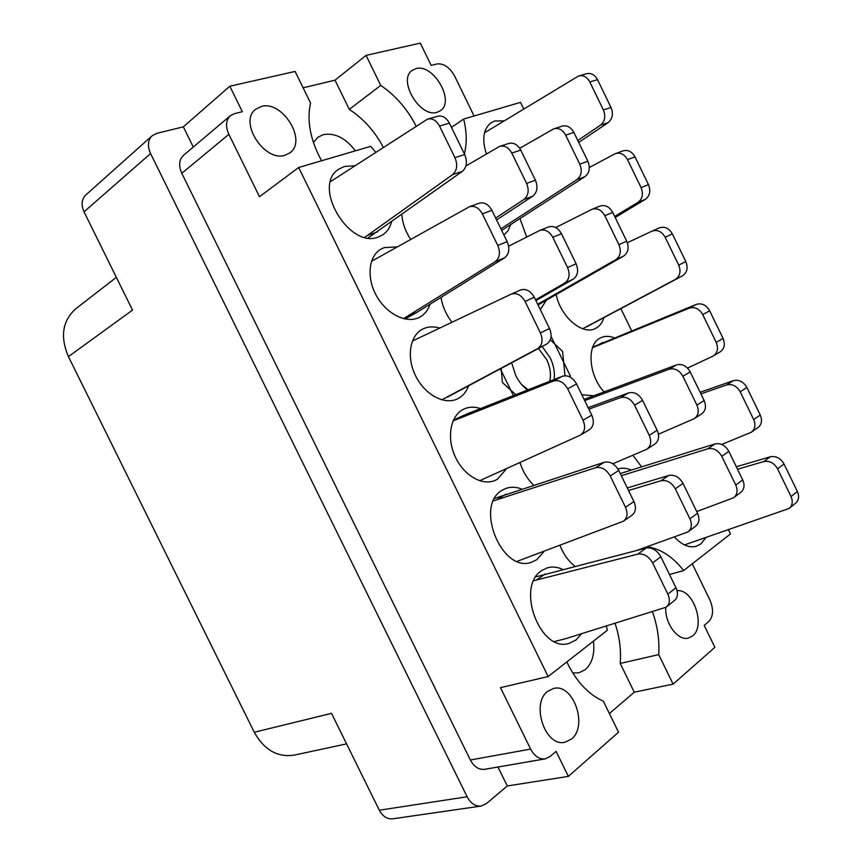 <?xml version="1.0" encoding="UTF-8"?>
<svg xmlns="http://www.w3.org/2000/svg" width="862" height="862" viewBox="0 0 862 862"><rect width="100%" height="100%" fill="white"/><g stroke="black" fill="none" stroke-linecap="round" stroke-linejoin="round"><path stroke-width="1.29" d="M415.926 68.604L412.198 70.361C397.231 79.972 420.311 118.46 437.206 112.243L440.31 110.778C455.459 101.554 433.36 63.195 415.926 68.604M261.272 106.479L255.637 109.28C238.257 121.747 264.666 162.595 285.15 155.182L289.847 152.854C307.605 140.969 282.499 100.024 261.272 106.479M355.392 150.839C345.587 137.985 334.876 132.586 323.239 134.655L317.862 137.295L313.423 142.521M572.777 672.974L578.876 672.802L585.169 669.72C592.205 663.384 594.952 653.859 593.412 641.156M571.387 739.1L564.901 742.236C545.086 747.365 530.475 703.133 547.898 691.195L553.469 688.501C573.101 682.758 588.52 726.063 571.387 739.1M677.047 590.75C693.048 588.293 706.064 625.844 692.617 635.908L688.393 638.074C678.028 641.231 664.764 623.431 665.723 607.473M383.245 147.24C374.841 131.38 363.527 118.762 349.304 109.399L380.724 85.403C395.68 95.574 407.467 109.172 416.109 126.197M451.472 127.425L463.648 119.053L520.519 102.362L523.676 108.849M464.37 153.878C467.053 143.458 466.816 131.854 463.648 119.053M503.764 120.852L494.766 120.982L491.092 122.716C483.313 128.869 481.75 139.299 486.383 153.996M519.958 218.592L526.693 237.05M556.195 294.545C560.397 316.71 582.529 335.577 595.362 328.497L595.739 328.314C599.586 326.289 602.29 322.787 603.863 317.83M614.25 337.818C609.402 335.911 604.973 335.868 600.976 337.656L600.415 337.926C586.462 344.057 588.369 375.401 604.122 391.898M632.88 455.255L641.587 466.87M562.778 569.459C557.391 566.905 552.165 566.388 547.133 567.896L542.015 570.407C515.271 585.998 539.989 653.073 569.092 643.364L576.053 639.949L581.591 633.742M521.607 489.045C516.015 486.825 510.713 486.653 505.692 488.506L502.654 489.993C473.831 504.615 501.856 574.124 531.843 562.099L536.767 559.697L543.933 551.648M480.522 408.588C474.628 406.595 469.143 406.724 464.079 408.965L463.206 409.396C450.589 415.753 446.527 437.217 454.867 455.933C463.045 474.725 481.535 485.963 494.626 480.619L497.406 479.261L506.317 468.971M439.318 327.991C433.661 326.342 428.446 326.547 423.673 328.616L422.326 329.262C409.612 335.9 406.358 357.741 415.786 376.241C425.041 394.839 444.49 405.183 457.366 398.923L457.937 398.632C462.797 396.078 466.31 391.908 468.475 386.101M396.66 246.898L384.043 247.642L380.508 249.377C368.516 256.66 366.469 277.984 376.446 295.774C386.262 313.639 405.614 323.562 418.393 317.83L420.009 317.033C424.772 314.328 428.112 310.061 430.041 304.211M559.998 545.527C563.565 554.406 568.575 561.334 575.04 566.302M520.045 462.711C522.889 471.697 527.425 479.175 533.643 485.144M674.461 536.983C681.799 545 689.083 548.103 696.302 546.282L700.763 543.987L705.687 537.866M441.01 297.379C442.465 306.344 446.074 314.576 451.85 322.086M401.843 214.53C402.457 223.021 405.345 231.253 410.538 239.227M354.239 165.816L344.315 166.485L338.647 169.264C311.441 186.02 349.616 249.926 378.741 236.834L382.523 234.97C386.984 232.061 389.99 227.697 391.542 221.879M346.567 743.863L294.233 755.123C277.521 757.601 264.203 749.983 254.268 732.258L331.514 713.359L379.312 810.226L467.118 796.768C470.706 803.438 475.361 806.53 481.093 806.056L486.394 803.61L507.287 785.961L568.36 776.393L618.528 732.204L603.357 701.194C588.337 694.449 576.161 681.368 566.83 661.941M321.58 160.763C310.342 140.097 306.667 120.842 310.557 103.009L295.106 71.438L229.82 86.222L183.358 126.833L156.722 133.373L152.121 135.765C147.801 140.183 147.283 146.109 150.581 153.544L84.034 211.836L132.522 310.104L68.443 356.631L254.268 732.258M68.443 356.631C59.963 336.708 62.43 320.739 75.834 308.725L116.359 277.348M609.391 713.52L634.27 692.197L673.114 684.116L714.878 647.33L704.189 625.413L708.833 621.459C713.359 616.362 713.736 609.229 709.943 600.081L692.283 563.823M481.093 806.056L392.781 818.803C387.167 819.288 382.674 816.422 379.312 810.226M303.112 87.805L335.016 80.177L366.07 55.383L380.724 85.403M474.078 115.993L454.619 76.061C449.695 67.333 443.844 63.292 437.088 63.939L431.172 65.393L420.311 43.1L366.07 55.383M84.034 211.836C80.974 204.908 81.567 199.294 85.812 194.984L152.121 135.765M150.581 153.544L467.118 796.768M631.296 470.092C626.588 467.991 622.138 467.624 617.968 469.025M593.767 395.755L581.828 394.753M540.302 309.598L546.368 300.159M509.625 245.713L508.569 245.875M503.936 235.003L508.095 230.596L510.735 224.54M569.954 376.963L570.353 375.951L551.109 336.492M500.38 368.958L513.407 395.604M229.82 86.222L242.33 111.715L234.507 113.633L230.369 115.702C225.855 120.152 225.359 126.348 228.861 134.321L259.484 196.708L298.651 167.497L370.768 146.325L375.606 152.132M298.651 167.497L548.146 676.551L500.466 687.65L530.615 749.067C534.462 756.211 539.321 759.476 545.193 758.872L549.967 756.588L556.087 751.384L568.36 776.393M606.385 626.06L607.365 630.241L548.146 676.551M647.103 546.745C660.411 548.674 672.608 556.604 683.695 570.525L730.48 533.944L728.509 529.904M620.909 308.725L631.62 330.739M669.505 574.545L683.695 570.525M615.069 623.366C619.541 636.738 621.254 650.099 620.22 663.46L658.697 654.603C659.613 640.304 657.534 626.027 652.448 611.783M658.697 654.603L673.114 684.116M183.358 126.833L193.282 147.046M228.861 134.321L181.807 173.294L470.361 760.004L530.615 749.067M497.977 767.018L507.287 785.961M545.193 758.872L484.627 769.313C478.809 769.928 474.057 766.824 470.361 760.004M181.807 173.294C178.477 165.676 179.048 159.685 183.531 155.289L230.369 115.702M634.27 692.197L620.22 663.46M335.016 80.177L349.304 109.399M569.039 376.532L570.353 375.951M684.46 544.913L788.999 508.494C792.49 505.595 793.159 501.609 791.025 496.534L777.589 468.842C774.13 462.959 769.54 460.534 763.818 461.558L737.527 469.24M789.7 507.933L795.324 503.408C798.805 500.52 799.483 496.555 797.372 491.512L784.021 464.004C780.584 458.164 776.005 455.761 770.305 456.795L736.331 466.773M364.874 237.265L452.647 174.598C457.086 170.547 457.851 164.911 454.953 157.692L439.523 126.057C436.301 120.281 432.293 117.975 427.498 119.139L330.545 181.591M368.171 237.88L462.355 171.355C466.795 167.325 467.57 161.722 464.704 154.557L449.393 123.158C446.204 117.426 442.206 115.142 437.411 116.316L428.231 118.934M368.031 235.229L377.664 231.792M495.672 218.064L523.924 199.478C528.438 195.685 529.333 190.33 526.574 183.412L511.802 153.07C508.569 147.327 504.475 145.118 499.529 146.432L465.911 165.978M496.577 219.907L532.727 196.18C537.241 192.409 538.147 187.086 535.421 180.212L520.745 150.085C517.534 144.396 513.461 142.208 508.526 143.512L500.122 146.238M535.55 299.857L564.653 283.102C569.319 279.622 570.288 274.45 567.562 267.576L552.822 237.298C549.288 231.178 544.881 228.915 539.58 230.531L508.634 246.22M535.927 300.612L573.155 279.202C577.82 275.743 578.801 270.593 576.096 263.772L561.464 233.71C557.951 227.633 553.555 225.402 548.264 227.018L539.58 230.531M612.85 463.778L646.737 449.285C650.95 446.16 651.78 441.506 649.237 435.299L634.572 405.172C630.844 398.794 626.135 396.283 620.446 397.63L588.854 409.148M647.179 449.005L654.624 444.199C658.837 441.085 659.678 436.441 657.156 430.289L642.589 400.377C638.893 394.042 634.206 391.553 628.527 392.921L588.143 407.694M636.749 550.452L687.898 531.962C691.658 528.945 692.337 524.581 689.934 518.859L675.291 488.808C671.563 482.408 666.779 479.735 660.949 480.78L628.517 490.489M688.533 531.488L695.483 526.283C699.244 523.277 699.933 518.924 697.541 513.246L683.016 483.41C679.31 477.063 674.547 474.412 668.729 475.468L627.288 487.957M403.481 318.66L495.165 261.736C499.766 258.029 500.617 252.598 497.751 245.422L482.354 213.862C478.841 207.688 474.509 205.328 469.359 206.783L371.533 261.272M404.978 319.005L417.068 312.292L504.539 257.835C509.14 254.15 510.013 248.741 507.158 241.629L491.89 210.306C488.398 204.175 484.088 201.837 478.938 203.292L469.801 206.621M407.715 316.3L417.068 312.292M441.743 399.828L537.586 348.657C542.338 345.296 543.286 340.059 540.431 332.937L525.077 301.452C521.251 294.858 516.586 292.444 511.08 294.201L412.392 341.04M447.313 397.188L546.627 344.11C551.378 340.759 552.337 335.544 549.514 328.476L534.278 297.239C530.475 290.688 525.82 288.296 520.325 290.063L511.285 294.114M479.649 480.727L580.438 435.094C584.899 431.884 585.751 426.927 583.014 420.225L567.702 388.827C563.834 382.178 559.072 379.603 553.404 381.069L453.067 420.893M580.762 434.901L589.155 429.901C593.606 426.701 594.478 421.777 591.763 415.118L576.57 383.946C572.734 377.362 567.983 374.808 562.315 376.285L466.838 413.997L453.423 420.085M457.862 418.716L466.838 413.997M517.2 561.324L623.377 521.23C627.385 518.127 628.086 513.493 625.489 507.298L610.21 475.975C606.342 469.327 601.493 466.557 595.674 467.7L493.517 500.811M623.926 520.842L631.76 515.39C635.757 512.297 636.479 507.686 633.904 501.544L618.744 470.447C614.908 463.853 610.081 461.116 604.262 462.269L494.745 498.365M497.342 499.367L506.037 494.088M554.492 641.554L565.569 638.71L666.186 607.182C669.752 604.208 670.313 599.866 667.867 594.155L652.62 562.918C648.741 556.238 643.817 553.307 637.837 554.115L533.74 580.74M666.908 606.6L674.246 600.706C677.801 597.732 678.372 593.422 675.948 587.755L660.82 556.744C656.973 550.118 652.071 547.219 646.101 548.038L535.862 576.861M536.735 579.824L545.14 573.984M721.699 444.458L751.168 432.315C755.09 429.319 755.92 425.063 753.668 419.557L740.199 391.801C736.741 385.939 732.215 383.644 726.612 384.926L700.903 393.88M751.707 431.948L757.752 427.735C761.663 424.74 762.504 420.516 760.262 415.042L746.88 387.48C743.453 381.64 738.939 379.377 733.357 380.67L700.127 392.275M687.52 368.074L713.23 355.995C717.593 352.903 718.596 348.377 716.225 342.408L702.724 314.598C699.276 308.736 694.804 306.581 689.32 308.133L592.517 347.688M713.23 355.995L720.061 351.922C724.425 348.841 725.427 344.337 723.078 338.41L709.663 310.783C706.237 304.965 701.787 302.831 696.324 304.383L592.733 347.117M595.728 346.201L602.894 342.44M582.647 328.734L675.377 279.407C680.053 276.196 681.163 271.422 678.696 265.097L665.162 237.222C661.747 231.404 657.361 229.378 652.017 231.145L627.342 242.707M586.365 326.967L682.467 275.84C687.143 272.64 688.253 267.888 685.807 261.606L672.371 233.914C668.966 228.139 664.602 226.135 659.268 227.902L652.211 231.059M614.681 216.427L637.977 202.376C642.535 198.896 643.569 193.972 641.091 187.604L627.525 159.664C624.4 154.212 620.328 152.218 615.306 153.662L589.328 167.476M615.188 217.472L645.336 199.327C649.883 195.857 650.918 190.955 648.461 184.63L634.992 156.884C631.878 151.464 627.827 149.482 622.817 150.936L615.737 153.511M696.722 511.575L733.594 497.751C737.322 494.777 738.044 490.543 735.76 485.058L721.774 456.3C718.197 450.201 713.542 447.701 707.788 448.811L621.308 475.705M734.219 497.277L740.533 492.558C744.262 489.573 744.994 485.371 742.721 479.929L728.843 451.365C725.287 445.298 720.643 442.831 714.91 443.952L620.252 473.54M658.439 434.211L694.255 418.652C698.435 415.559 699.308 411.055 696.895 405.118L682.887 376.285C679.31 370.197 674.72 367.848 669.106 369.238L584.695 400.614M694.686 418.372L701.474 413.997C705.644 410.915 706.538 406.422 704.135 400.528L690.225 371.899C686.68 365.854 682.101 363.527 676.498 364.917L584.08 399.365M537.716 304.275L615.824 259.645C620.468 256.24 621.491 251.251 618.905 244.668L604.833 215.705C601.439 209.854 597.129 207.731 591.892 209.347L555.721 227.546M538.028 304.922L623.592 256.089C628.236 252.685 629.271 247.717 626.706 241.188L612.731 212.429C609.369 206.611 605.07 204.51 599.844 206.126L591.892 209.347M500.919 228.818L576.915 179.641C581.43 175.945 582.389 170.795 579.781 164.168L565.666 135.14C562.574 129.656 558.576 127.576 553.673 128.88L519.721 148.286M501.684 230.38L584.975 176.635C589.479 172.95 590.448 167.821 587.862 161.237L573.855 132.414C570.773 126.973 566.787 124.904 561.905 126.218L554.255 128.686M577.788 140.517L600.502 125.184C604.93 121.434 605.9 116.359 603.389 109.948L589.802 81.944C586.936 76.847 583.175 74.865 578.499 76.028L484.509 132.802M578.725 142.435L608.109 122.641C612.537 118.902 613.507 113.859 611.029 107.491L597.528 79.681C594.683 74.606 590.933 72.656 586.268 73.809L579.21 75.824M527.587 390.001C522.749 386.488 518.805 381.672 515.767 375.563L512.017 363.904M542.155 346.524L550.204 357.805C553.738 365.262 555.031 372.513 554.094 379.539M538.47 348.496L546.659 359.54C550.247 367.19 551.271 374.431 549.73 381.252M550.322 339.843L562.617 351.48L564.987 375.746M515.767 394.677L502.406 382.523L501.199 368.527M528.104 389.796L521.639 384.517M791.025 496.534L797.372 491.512M777.589 468.842L784.021 464.004M763.818 461.558L770.305 456.795M454.953 157.692L464.704 154.557M452.647 174.598L462.355 171.355M439.523 126.057L449.393 123.158M526.574 183.412L535.421 180.212M523.924 199.478L532.727 196.18M511.802 153.07L520.745 150.085M567.562 267.576L576.096 263.772M564.653 283.102L573.155 279.202M552.822 237.298L561.464 233.71M649.237 435.299L657.156 430.289M634.572 405.172L642.589 400.377M620.446 397.63L628.527 392.921M689.934 518.859L697.541 513.246M675.291 488.808L683.016 483.41M660.949 480.78L668.729 475.468M497.751 245.422L507.158 241.629M495.165 261.736L504.539 257.835M482.354 213.862L491.89 210.306M540.431 332.937L549.514 328.476M537.586 348.657L546.627 344.11M525.077 301.452L534.278 297.239M583.014 420.225L591.763 415.118M567.702 388.827L576.57 383.946M553.404 381.069L562.315 376.285M625.489 507.298L633.904 501.544M610.21 475.975L618.744 470.447M595.674 467.7L604.262 462.269M667.867 594.155L675.948 587.755M652.62 562.918L660.82 556.744M637.837 554.115L646.101 548.038M753.668 419.557L760.262 415.042M740.199 391.801L746.88 387.48M726.612 384.926L733.357 380.67M716.225 342.408L723.078 338.41M702.724 314.598L709.663 310.783M689.32 308.133L696.324 304.383M678.696 265.097L685.807 261.606M675.377 279.407L682.467 275.84M665.162 237.222L672.371 233.914M641.091 187.604L648.461 184.63M637.977 202.376L645.336 199.327M627.525 159.664L634.992 156.884M735.76 485.058L742.721 479.929M721.774 456.3L728.843 451.365M707.788 448.811L714.91 443.952M696.895 405.118L704.135 400.528M682.887 376.285L690.225 371.899M669.106 369.238L676.498 364.917M618.905 244.668L626.706 241.188M615.824 259.645L623.592 256.089M604.833 215.705L612.731 212.429M579.781 164.168L587.862 161.237M576.915 179.641L584.975 176.635M565.666 135.14L573.855 132.414M603.389 109.948L611.029 107.491M600.502 125.184L608.109 122.641M589.802 81.944L597.528 79.681M511.08 294.201L520.325 290.063M652.017 231.145L659.268 227.902"/></g></svg>

